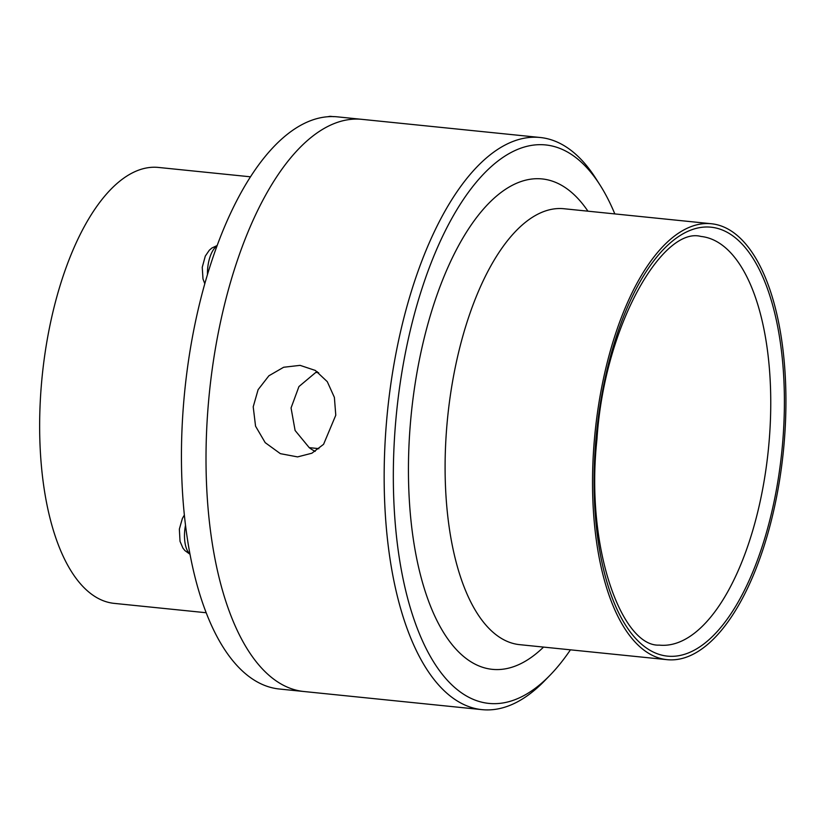 <?xml version="1.0" encoding="UTF-8"?>
<svg xmlns="http://www.w3.org/2000/svg" width="826" height="826" viewBox="0 0 826 826"><rect width="100%" height="100%" fill="white"/><g stroke="black" fill="none" stroke-linecap="round" stroke-linejoin="round"><path stroke-width="1.24" d="M207.46 274.655A23.933 10.335 -84.2 0 1 217.021 245.983M328.418 116.693A23.933 10.335 -84.2 0 1 329.708 116.373A23.933 10.335 -84.2 0 1 330.699 116.363L333.745 116.672M318.65 372.691L315.811 372.402L298.94 386.558L291.062 407.951L295.099 430.48L309.223 447.651L318.361 448.58A39.369 35.487 -88.5 0 0 318.846 448.786L318.361 448.58M317.298 371.7A43.344 39.07 -88.5 0 0 315.811 372.402M309.223 447.651A43.344 39.07 -88.5 0 0 315.16 451.388M253.21 406.815L258.115 389.665L268.884 375.789L283.638 367.26L300.086 365.36L315.336 370.44L327.292 381.674L334.385 397.389L335.779 415.22L323.575 444.326L311.867 453.226L297.577 456.902L280.365 453.66L265.198 442.653L255.554 426.175L253.21 406.815M594.421 439.298A219.086 94.618 -84.2 0 1 711.434 223.753A219.086 94.618 -84.2 0 1 783.368 451.295A219.086 94.618 -84.2 0 1 667.047 659.664A219.086 94.618 -84.2 0 1 594.421 439.298M570.436 649.835A280.706 121.236 -84.2 0 1 550.023 675.234A280.706 121.236 -84.2 0 1 395.747 421.105A280.706 121.236 -84.2 0 1 478.171 179.996A280.706 121.236 -84.2 0 1 599.944 184.921A280.706 121.236 -84.2 0 1 614.823 213.913M550.023 675.234L544.675 680.727A287.551 124.189 -84.2 0 1 481.95 709.637A287.551 124.189 -84.2 0 1 386.64 420.403A287.551 124.189 -84.2 0 1 540.214 137.498A287.551 124.189 -84.2 0 1 595.825 178.457L599.944 184.921M208.493 402.262A287.551 124.189 -84.2 0 1 362.067 119.357A287.551 124.189 95.8 0 0 208.493 402.262A287.551 124.189 95.8 0 0 303.803 691.496A287.551 124.189 -84.2 0 1 208.493 402.262M250.526 176.816L158.551 167.451A219.086 94.618 95.8 0 0 41.537 382.996A219.086 94.618 95.8 0 0 114.153 603.372L206.139 612.737M540.214 137.498L337.493 116.858A287.551 124.189 95.8 0 0 183.919 399.763A287.551 124.189 95.8 0 0 279.229 688.998L481.95 709.637M189.918 553.947A23.933 10.335 -84.2 0 1 185.499 525.346M595.938 439.339A215.576 93.111 -84.2 0 1 752.145 256.989A215.576 93.111 -84.2 0 1 719.622 628.803A215.576 93.111 -84.2 0 1 595.938 439.339M700.902 236.442A205.395 88.712 -84.2 0 1 768.345 449.767A205.395 88.712 -84.2 0 1 659.293 645.116C622.308 647.14 585.035 548.722 596.95 439.298C604.364 324.525 663.268 226.159 700.902 236.442M667.047 659.664L519.606 644.652A219.086 94.618 -84.2 0 1 446.99 424.285A219.086 94.618 -84.2 0 1 563.993 208.741L711.434 223.753M543.549 647.088A246.468 106.451 -84.2 0 1 410.563 421.477A246.468 106.451 -84.2 0 1 587.936 211.177M204.807 283.783L202.989 278.92L202.246 267.304L205.292 256.101L209.298 250.247L211.848 248.037L217.197 245.508M329.708 116.373L327.623 116.755M189.98 554.256L184.859 550.539L182.907 548.051L180.027 541.34L179.356 529.115L182.391 518.418L184.343 515.104"/></g></svg>
